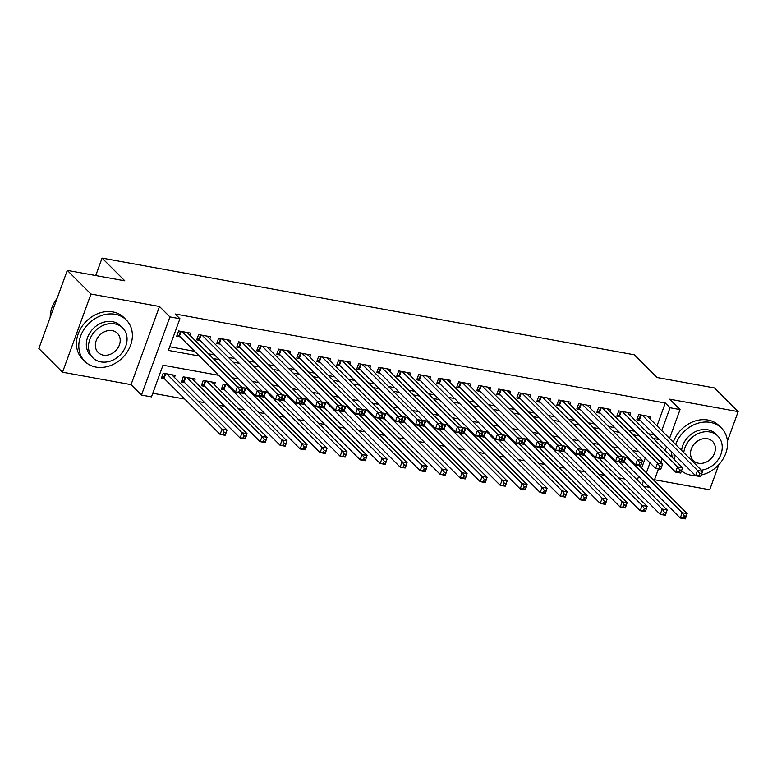 <?xml version="1.0" encoding="UTF-8"?>
<svg xmlns="http://www.w3.org/2000/svg" width="777" height="777" viewBox="0 0 777 777"><rect width="100%" height="100%" fill="white"/><g stroke="black" fill="none" stroke-linecap="round" stroke-linejoin="round"><path stroke-width="1.17" d="M218.638 375.301L162.995 365.2L151.466 396.882L141.463 395.066L169.91 316.909L179.914 318.725L168.376 350.408L199.368 356.041M131.041 384.644L159.489 306.497L90.967 294.046L67.298 270.377L38.85 348.523L62.529 372.202L131.041 384.644L141.463 395.066M654.516 479.749L709.702 489.772L718.842 464.675M649.621 487.383L643.424 486.256M152.787 393.249L184.761 399.057M198.562 401.563L204.769 402.69M218.57 405.196L224.776 406.322M238.578 408.828L244.774 409.955M258.586 412.47L264.782 413.587M278.593 416.103L284.79 417.23M298.591 419.735L304.798 420.862M318.599 423.368L324.805 424.495M338.607 427L344.803 428.127M358.615 430.643L364.811 431.769M378.613 434.275L384.819 435.402M398.62 437.907L404.827 439.034M418.628 441.54L424.825 442.667M438.636 445.172L444.832 446.299M458.634 448.815L464.84 449.941M478.642 452.447L484.848 453.574M498.649 456.08L504.846 457.206M518.657 459.712L524.854 460.839M538.665 463.345L544.862 464.471M558.663 466.987L564.869 468.113M578.671 470.619L584.877 471.746M598.678 474.252L604.875 475.378M618.686 477.884L624.883 479.011M90.967 294.046L62.529 372.202M727.427 441.083L738.15 411.616L669.628 399.174L680.05 409.586L669.56 438.403M67.298 270.377L124.815 280.827L102.078 258.1L634.226 354.778L656.953 377.496L714.471 387.946L738.15 411.616M189.841 335.227L190.608 333.119L178.603 330.944L176.68 336.227L180.186 336.859M209.848 338.859L210.616 336.762L198.611 334.576L196.688 339.86L200.184 340.491M229.856 342.492L230.623 340.394L218.619 338.209L216.696 343.492L220.192 344.124M249.864 346.124L250.621 344.026L238.617 341.841L236.703 347.125L240.2 347.766M269.862 349.757L270.629 347.659L258.624 345.483L256.701 350.757L260.208 351.398M289.87 353.399L290.637 351.291L278.632 349.116L276.709 354.399L280.215 355.031M309.877 357.031L310.645 354.934L298.64 352.748L296.717 358.032L300.213 358.663M329.885 360.664L330.643 358.566L318.638 356.381L316.725 361.664L320.221 362.296M349.883 364.296L350.65 362.199L338.646 360.013L336.723 365.297L340.229 365.938M369.891 367.929L370.658 365.831L358.653 363.655L356.73 368.929L360.237 369.57M389.899 371.571L390.666 369.463L378.661 367.288L376.738 372.572L380.235 373.203M409.906 375.204L410.664 373.106L398.669 370.92L396.746 376.204L400.242 376.835M429.914 378.836L430.672 376.738L418.667 374.553L416.744 379.836L420.25 380.468M449.912 382.469L450.679 380.371L438.675 378.185L436.752 383.469L440.258 384.11M469.92 386.101L470.687 384.003L458.683 381.828L456.759 387.101L460.256 387.742M489.928 389.743L490.695 387.636L478.69 385.46L476.767 390.744L480.264 391.375M509.935 393.376L510.693 391.278L498.688 389.092L496.775 394.376L500.271 395.007M529.933 397.008L530.701 394.91L518.696 392.725L516.773 398.009L520.279 398.64M549.941 400.641L550.708 398.543L538.704 396.357L536.781 401.641L540.287 402.282M569.949 404.273L570.716 402.175L558.712 400L556.788 405.273L560.285 405.915M589.957 407.915L590.714 405.808L578.719 403.632L576.796 408.916L580.293 409.547M609.955 411.548L610.722 409.45L598.717 407.265L596.794 412.548L600.3 413.179M629.962 415.18L630.73 413.082L618.725 410.897L616.802 416.181L620.308 416.812M628.457 457.702L623.358 456.779L621.435 462.062L624.931 462.694M608.459 454.069L603.35 453.146L601.427 458.42L604.933 459.061M588.451 450.437L583.342 449.514L581.419 454.788L584.926 455.429M568.443 446.804L563.335 445.872L561.421 451.155L564.918 451.796M548.436 443.172L543.337 442.239L541.414 447.523L544.91 448.154M528.438 439.529L523.329 438.607L521.406 443.89L524.902 444.522M508.43 435.897L503.321 434.974L501.398 440.248L504.904 440.889M488.422 432.265L483.313 431.342L481.39 436.616L484.897 437.257M468.414 428.632L463.315 427.7L461.392 432.983L464.889 433.624M448.407 425L443.308 424.067L441.385 429.351L444.881 429.982M428.409 421.357L423.3 420.435L421.377 425.718L424.883 426.35M408.401 417.725L403.292 416.802L401.369 422.076L404.875 422.717M388.393 414.092L383.284 413.17L381.371 418.444L384.868 419.085M368.385 410.46L363.286 409.528L361.363 414.811L364.86 415.452M348.387 406.827L343.279 405.895L341.356 411.179L344.862 411.81M328.38 403.185L323.271 402.263L321.348 407.546L324.854 408.178M308.372 399.553L303.263 398.63L301.35 403.904L304.846 404.545M288.364 395.92L283.265 394.998L281.342 400.272L284.838 400.913M268.356 392.288L263.257 391.355L261.334 396.639L264.831 397.27M248.358 388.655L243.25 387.723L241.326 393.007L244.833 393.638M228.351 385.013L223.242 384.091L221.319 389.374L224.825 390.005M214.481 384.732L215.239 382.634L203.244 380.458L201.321 385.732L204.817 386.373M194.473 381.099L195.241 379.001L183.236 376.826L181.313 382.099L184.809 382.74M637.266 480.099L638.616 476.379M641.627 468.094L645.26 458.129M174.466 377.467L175.233 375.369L163.228 373.183L161.305 378.467L164.811 379.098M657.012 425.854L665.306 403.04L175.175 313.995L179.914 318.725M169.697 346.775L194.629 351.311M208.44 353.817L214.637 354.943M228.448 357.449L234.644 358.576M248.446 361.082L254.652 362.208M268.453 364.714L274.66 365.841M288.461 368.356L294.658 369.483M308.469 371.989L314.666 373.115M328.467 375.621L334.673 376.748M348.475 379.254L354.681 380.38M368.483 382.886L374.679 384.013M388.49 386.528L394.687 387.655M408.488 390.161L414.695 391.287M428.496 393.793L434.702 394.92M448.504 397.426L454.7 398.552M468.512 401.058L474.708 402.185M488.519 404.7L494.716 405.827M508.517 408.333L514.724 409.46M528.525 411.965L534.731 413.092M548.533 415.598L554.729 416.725M568.541 419.23L574.737 420.357M588.539 422.873L594.745 423.999M608.546 426.505L614.753 427.632M628.554 430.137L634.751 431.264M648.562 433.77L653.778 434.722L653.991 434.129M649.97 418.813L650.737 416.715L638.733 414.529L636.81 419.813L640.306 420.454M102.078 258.1L95.736 275.544M159.489 306.497L169.91 316.909M665.306 403.04L670.046 407.77L680.05 409.586M638.752 451.631L632.546 450.505M618.745 447.989L612.548 446.862M598.737 444.357L592.54 443.23M578.739 440.724L572.532 439.597M558.731 437.092L552.525 435.965M538.723 433.459L532.527 432.333M518.715 429.817L512.519 428.69M498.708 426.185L492.511 425.058M478.71 422.552L472.503 421.425M458.702 418.92L452.496 417.793M438.694 415.287L432.498 414.16M418.686 411.645L412.49 410.518M398.688 408.012L392.482 406.886M378.681 404.38L372.474 403.253M358.673 400.747L352.476 399.621M338.665 397.115L332.469 395.988M318.667 393.473L312.461 392.346M298.659 389.84L292.453 388.714M278.652 386.208L272.455 385.081M258.644 382.575L252.447 381.449M238.636 378.943L232.44 377.816M641.996 484.829L643.356 481.109M646.367 472.834L649.99 462.869M666.549 446.688L665.19 450.407M662.179 458.683L660.829 462.402M658.43 468.997L654.185 480.642M653.292 438.51L658.517 439.452L658.731 438.869M661.742 430.584L670.046 407.77M213.17 358.547L219.376 359.673M233.178 362.179L239.384 363.306M253.185 365.821L259.382 366.948M273.193 369.454L279.39 370.58M293.191 373.086L299.398 374.213M313.199 376.719L319.405 377.845M333.207 380.351L339.403 381.478M353.214 383.993L359.411 385.12M373.213 387.626L379.419 388.753M393.22 391.258L399.427 392.385M413.228 394.891L419.425 396.017M433.236 398.523L439.432 399.65M453.244 402.165L459.44 403.292M473.242 405.798L479.448 406.925M493.249 409.43L499.456 410.557M513.257 413.063L519.454 414.19M533.265 416.695L539.461 417.822M553.263 420.338L559.469 421.464M573.271 423.97L579.477 425.097M593.278 427.603L599.475 428.729M613.286 431.235L619.483 432.362M633.284 434.867L639.49 435.994M653.778 434.722L658.517 439.452M700.922 476.029L701.699 473.921L699.698 473.552L698.931 475.67L700.922 476.029L700.621 476.66L695.619 475.747L697.542 470.464L642.229 415.171M699.698 473.552L697.542 470.464L702.544 471.377L647.231 416.083M698.931 475.67L695.619 475.747L639.549 419.697A2.341 0.66 20 0 0 639.053 419.318L637.373 418.269M701.699 473.921L702.544 471.377M685.547 518.278L686.324 516.161L684.323 515.802L683.546 517.909L685.547 518.278L685.246 518.9L680.244 517.997L682.167 512.713L687.169 513.626L638.995 465.462M621.998 460.508L623.678 461.557A2.341 0.66 -160 0 1 624.174 461.936L680.244 517.997L683.546 517.909M626.854 457.41L682.167 512.713L684.323 515.802M687.169 513.626L686.324 516.161M681.497 470.833A29.293 24.029 135 0 0 691.151 475.213A29.293 24.029 135 0 0 695.473 475.602M701.31 474.97A29.293 24.029 135 0 0 725.096 455.05A29.293 24.029 135 0 0 721.474 428.098A29.293 24.029 135 0 0 710.372 422.406A29.293 24.029 135 0 0 675.669 444.512M721.474 428.098L719.104 425.738A29.293 24.029 135 0 0 708.002 420.046A29.293 24.029 135 0 0 673.3 442.142M681.594 450.437A21.086 17.308 -45 0 1 707.682 429.807A21.086 17.308 -45 0 1 715.675 433.896L717.851 436.082A21.086 17.308 135 0 0 709.857 431.983A21.086 17.308 135 0 0 683.77 452.612M701.32 470.153A21.086 17.308 135 0 0 720.017 456.458A21.086 17.308 135 0 0 717.851 436.082M707.4 438.743A13.588 11.15 135 0 0 692.861 445.823A13.588 11.15 135 0 0 693.327 460.606A13.588 11.15 135 0 0 698.484 463.238A13.588 11.15 135 0 0 713.014 456.157A13.588 11.15 135 0 0 712.548 441.385A13.588 11.15 135 0 0 707.4 438.743M671.6 451.738A29.293 24.029 135 0 0 672.309 457.517M673.97 454.108A29.293 24.029 135 0 0 674.669 459.877M95.989 367.094A29.293 24.029 135 0 0 127.321 351.826A29.293 24.029 135 0 0 126.301 319.978A29.293 24.029 135 0 0 115.21 314.287A29.293 24.029 135 0 0 83.877 329.555A29.293 24.029 135 0 0 84.887 361.402A29.293 24.029 135 0 0 95.989 367.094M126.301 319.978L123.941 317.608A29.293 24.029 135 0 0 112.84 311.917A29.293 24.029 135 0 0 81.507 327.185A29.293 24.029 135 0 0 82.517 359.032L84.887 361.402M92.861 357.779L90.686 355.604A21.086 17.308 -45 0 1 89.957 332.673A21.086 17.308 -45 0 1 112.519 321.678A21.086 17.308 -45 0 1 120.503 325.777L122.688 327.952A21.086 17.308 135 0 0 114.695 323.854A21.086 17.308 135 0 0 92.133 334.848A21.086 17.308 135 0 0 92.861 357.779A21.086 17.308 135 0 0 100.855 361.878A21.086 17.308 135 0 0 123.417 350.883A21.086 17.308 135 0 0 122.688 327.952M112.238 330.613A13.588 11.15 135 0 0 97.698 337.694A13.588 11.15 135 0 0 98.164 352.476A13.588 11.15 135 0 0 103.312 355.118A13.588 11.15 135 0 0 117.851 348.038A13.588 11.15 135 0 0 117.385 333.255A13.588 11.15 135 0 0 112.238 330.613M57.1 298.378A29.293 24.029 135 0 0 50.204 317.327M680.924 472.397L681.691 470.289L679.69 469.92L678.923 472.037L680.924 472.397L680.613 473.028L675.611 472.115L677.534 466.831L622.231 411.538M679.69 469.92L677.534 466.831L682.536 467.744L627.224 412.441M678.923 472.037L675.611 472.115L619.551 416.054A2.341 0.66 20 0 0 619.046 415.676L617.365 414.627M681.691 470.289L682.536 467.744M660.916 468.764L661.683 466.647L659.683 466.287L658.915 468.395L660.916 468.764L660.605 469.386L655.603 468.482L657.527 463.199L602.224 407.906M659.683 466.287L657.527 463.199L662.528 464.112L607.226 408.809M658.915 468.395L655.603 468.482L599.543 412.422A2.341 0.66 20 0 0 599.048 412.043L597.358 410.994M661.683 466.647L662.528 464.112M640.908 465.132L641.676 463.014L639.675 462.655L638.908 464.763L640.908 465.132L640.607 465.753L635.605 464.85L637.519 459.566L582.216 404.263M639.675 462.655L637.519 459.566L642.521 460.47L587.218 405.176M638.908 464.763L635.605 464.85L579.535 408.789A2.341 0.66 20 0 0 579.04 408.411L577.36 407.362M641.676 463.014L642.521 460.47M620.901 461.489L621.678 459.382L619.677 459.022L618.9 461.13L620.901 461.489L620.6 462.121L615.598 461.208L617.521 455.934L562.208 400.631M619.677 459.022L617.521 455.934L622.523 456.837L567.21 401.544M618.9 461.13L615.598 461.208L559.527 405.157A2.341 0.66 20 0 0 559.032 404.778L557.352 403.729M621.678 459.382L622.523 456.837M665.549 514.646L666.316 512.529L664.316 512.169L663.548 514.277L665.549 514.646L665.238 515.268L660.236 514.355L662.159 509.081L667.161 509.984L618.997 461.829M601.99 456.876L603.671 457.925A2.341 0.66 -160 0 1 604.176 458.304L660.236 514.355L663.548 514.277M606.847 453.778L662.159 509.081L664.316 512.169M667.161 509.984L666.316 512.529M645.541 511.004L646.309 508.896L644.308 508.527L643.541 510.644L645.541 511.004L645.231 511.635L640.229 510.722L642.152 505.448L647.154 506.351L598.989 458.197M581.983 453.244L583.663 454.292A2.341 0.66 -160 0 1 584.168 454.671L640.229 510.722L643.541 510.644M586.849 450.145L642.152 505.448L644.308 508.527M647.154 506.351L646.309 508.896M625.534 507.371L626.301 505.264L624.3 504.895L623.533 507.012L625.534 507.371L625.223 508.003L620.231 507.09L622.144 501.806L627.146 502.719L578.982 454.555M561.985 449.601L563.665 450.65A2.341 0.66 -160 0 1 564.16 451.039L620.231 507.09L623.533 507.012M566.841 446.513L622.144 501.806L624.3 504.895M627.146 502.719L626.301 505.264M605.526 503.739L606.293 501.621L604.302 501.262L603.525 503.379L605.526 503.739L605.225 504.36L600.223 503.457L602.146 498.174L607.148 499.087L558.974 450.922M541.977 445.969L543.657 447.018A2.341 0.66 -160 0 1 544.153 447.397L600.223 503.457L603.525 503.379M546.833 442.88L602.146 498.174L604.302 501.262M607.148 499.087L606.293 501.621M600.903 457.857L601.67 455.749L599.669 455.38L598.902 457.498L600.903 457.857L600.592 458.488L595.59 457.575L597.513 452.292L542.2 396.998M599.669 455.38L597.513 452.292L602.515 453.205L547.202 397.911M598.902 457.498L595.59 457.575L539.529 401.524A2.341 0.66 20 0 0 539.024 401.146L537.344 400.097M601.67 455.749L602.515 453.205M585.528 500.106L586.295 497.989L584.294 497.63L583.527 499.737L585.528 500.106L585.217 500.728L580.215 499.825L582.138 494.541L587.14 495.444L538.976 447.29M521.969 442.336L523.649 443.385A2.341 0.66 -160 0 1 524.145 443.764L580.215 499.825L583.527 499.737M526.825 439.238L582.138 494.541L584.294 497.63M587.14 495.444L586.295 497.989M580.895 454.224L581.662 452.117L579.661 451.748L578.894 453.865L580.895 454.224L580.584 454.846L575.582 453.943L577.505 448.659L522.202 393.366M579.661 451.748L577.505 448.659L582.507 449.572L527.204 394.269M578.894 453.865L575.582 453.943L519.522 397.882A2.341 0.66 20 0 0 519.017 397.503L517.336 396.455M581.662 452.117L582.507 449.572M565.52 496.474L566.287 494.357L564.287 493.997L563.519 496.105L565.52 496.474L565.209 497.095L560.207 496.182L562.13 490.909L567.132 491.812L518.968 443.657M501.961 438.704L503.642 439.753A2.341 0.66 -160 0 1 504.147 440.132L560.207 496.182L563.519 496.105M506.827 435.606L562.13 490.909L564.287 493.997M567.132 491.812L566.287 494.357M560.887 450.592L561.654 448.475L559.654 448.115L558.886 450.223L560.887 450.592L560.576 451.214L555.584 450.31L557.497 445.027L502.195 389.733M559.654 448.115L557.497 445.027L562.499 445.94L507.196 390.637M558.886 450.223L555.584 450.31L499.514 394.25A2.341 0.66 20 0 0 499.019 393.871L497.338 392.822M561.654 448.475L562.499 445.94M545.512 492.832L546.28 490.724L544.279 490.355L543.511 492.472L545.512 492.832L545.201 493.463L540.2 492.55L542.123 487.276L547.125 488.179L498.96 440.025M481.963 435.071L483.644 436.12A2.341 0.66 -160 0 1 484.139 436.499L540.2 492.55L543.511 492.472M486.82 431.973L542.123 487.276L544.279 490.355M547.125 488.179L546.28 490.724M540.879 446.96L541.647 444.842L539.646 444.483L538.879 446.59L540.879 446.96L540.578 447.581L535.576 446.678L537.499 441.394L482.187 386.091M539.646 444.483L537.499 441.394L542.501 442.298L487.189 387.004M538.879 446.59L535.576 446.678L479.506 390.617A2.341 0.66 20 0 0 479.011 390.239L477.331 389.19M541.647 444.842L542.501 442.298M525.505 489.199L526.272 487.092L524.271 486.723L523.504 488.84L525.505 489.199L525.203 489.831L520.202 488.918L522.125 483.634L527.117 484.547L478.953 436.383M461.956 431.429L463.636 432.478A2.341 0.66 -160 0 1 464.131 432.867L520.202 488.918L523.504 488.84M466.812 428.341L522.125 483.634L524.271 486.723M527.117 484.547L526.272 487.092M520.881 443.317L521.649 441.21L519.648 440.85L518.881 442.958L520.881 443.317L520.571 443.949L515.569 443.036L517.492 437.762L462.179 382.459M519.648 440.85L517.492 437.762L522.494 438.665L467.181 383.372M518.881 442.958L515.569 443.036L459.498 386.985A2.341 0.66 20 0 0 459.003 386.606L457.323 385.557M521.649 441.21L522.494 438.665M500.874 439.685L501.641 437.577L499.64 437.208L498.873 439.326L500.874 439.685L500.563 440.316L495.561 439.403L497.484 434.12L442.181 378.826M499.64 437.208L497.484 434.12L502.486 435.033L447.183 379.73M498.873 439.326L495.561 439.403L439.5 383.352A2.341 0.66 20 0 0 438.995 382.974L437.315 381.925M501.641 437.577L502.486 435.033M480.866 436.052L481.633 433.945L479.632 433.576L478.865 435.693L480.866 436.052L480.555 436.674L475.553 435.771L477.476 430.487L422.173 375.194M479.632 433.576L477.476 430.487L482.478 431.4L427.175 376.097M478.865 435.693L475.553 435.771L419.493 379.71A2.341 0.66 20 0 0 418.997 379.331L417.317 378.282M481.633 433.945L482.478 431.4M460.858 432.42L461.625 430.303L459.625 429.943L458.857 432.051L460.858 432.42L460.557 433.042L455.555 432.138L457.478 426.855L402.165 371.561M459.625 429.943L457.478 426.855L462.47 427.768L407.167 372.465M458.857 432.051L455.555 432.138L399.485 376.078A2.341 0.66 20 0 0 398.989 375.699L397.309 374.65M461.625 430.303L462.47 427.768M440.85 428.787L441.627 426.67L439.627 426.311L438.85 428.418L440.85 428.787L440.549 429.409L435.547 428.506L437.47 423.222L382.158 367.919M439.627 426.311L437.47 423.222L442.472 424.125L387.16 368.832M438.85 428.418L435.547 428.506L379.477 372.445A2.341 0.66 20 0 0 378.982 372.066L377.301 371.017M441.627 426.67L442.472 424.125M420.852 425.145L421.62 423.038L419.619 422.678L418.852 424.786L420.852 425.145L420.542 425.777L415.54 424.864L417.463 419.59L362.15 364.287M419.619 422.678L417.463 419.59L422.465 420.493L367.152 365.2M418.852 424.786L415.54 424.864L359.479 368.813A2.341 0.66 20 0 0 358.974 368.434L357.294 367.385M421.62 423.038L422.465 420.493M400.845 421.513L401.612 419.405L399.611 419.036L398.844 421.153L400.845 421.513L400.534 422.144L395.532 421.231L397.455 415.948L342.152 360.654M399.611 419.036L397.455 415.948L402.457 416.86L347.154 361.558M398.844 421.153L395.532 421.231L339.471 365.18A2.341 0.66 20 0 0 338.976 364.801L337.286 363.753M401.612 419.405L402.457 416.86M380.837 417.88L381.604 415.773L379.603 415.404L378.836 417.521L380.837 417.88L380.536 418.502L375.534 417.599L377.447 412.315L322.144 357.022M379.603 415.404L377.447 412.315L382.449 413.228L327.146 357.925M378.836 417.521L375.534 417.599L319.464 361.538A2.341 0.66 20 0 0 318.968 361.159L317.288 360.11M381.604 415.773L382.449 413.228M360.829 414.248L361.606 412.131L359.605 411.771L358.828 413.879L360.829 414.248L360.528 414.869L355.526 413.966L357.449 408.683L302.136 353.389M359.605 411.771L357.449 408.683L362.451 409.596L307.138 354.293M358.828 413.879L355.526 413.966L299.456 357.906A2.341 0.66 20 0 0 298.96 357.527L297.28 356.478M361.606 412.131L362.451 409.596M340.831 410.615L341.598 408.498L339.598 408.139L338.83 410.246L340.831 410.615L340.52 411.237L335.518 410.334L337.441 405.05L282.129 349.747M339.598 408.139L337.441 405.05L342.443 405.953L287.131 350.66M338.83 410.246L335.518 410.334L279.458 354.273A2.341 0.66 20 0 0 278.953 353.894L277.272 352.845M341.598 408.498L342.443 405.953M320.823 406.973L321.591 404.866L319.59 404.506L318.823 406.614L320.823 406.973L320.512 407.604L315.511 406.692L317.434 401.418L262.131 346.115M319.59 404.506L317.434 401.418L322.436 402.321L267.133 347.028M318.823 406.614L315.511 406.692L259.45 350.641A2.341 0.66 20 0 0 258.945 350.262L257.265 349.213M321.591 404.866L322.436 402.321M300.816 403.341L301.583 401.233L299.582 400.864L298.815 402.981L300.816 403.341L300.505 403.972L295.503 403.059L297.426 397.775L242.123 342.482M299.582 400.864L297.426 397.775L302.428 398.688L247.125 343.385M298.815 402.981L295.503 403.059L239.442 347.008A2.341 0.66 20 0 0 238.947 346.629L237.267 345.58M301.583 401.233L302.428 398.688M505.497 485.567L506.274 483.449L504.273 483.09L503.496 485.207L505.497 485.567L505.196 486.188L500.194 485.285L502.117 480.001L507.119 480.914L458.945 432.75M441.948 427.797L443.628 428.846A2.341 0.66 -160 0 1 444.123 429.225L500.194 485.285L503.496 485.207M446.804 424.708L502.117 480.001L504.273 483.09M507.119 480.914L506.274 483.449M485.499 481.934L486.266 479.817L484.265 479.458L483.498 481.565L485.499 481.934L485.188 482.556L480.186 481.653L482.109 476.369L487.111 477.272L438.947 429.118M421.94 424.164L423.62 425.213A2.341 0.66 -160 0 1 424.125 425.592L480.186 481.653L483.498 481.565M426.796 421.066L482.109 476.369L484.265 479.458M487.111 477.272L486.266 479.817M465.491 478.302L466.258 476.184L464.257 475.825L463.49 477.933L465.491 478.302L465.18 478.923L460.178 478.01L462.101 472.737L467.103 473.64L418.939 425.485M401.932 420.532L403.622 421.581A2.341 0.66 -160 0 1 404.118 421.96L460.178 478.01L463.49 477.933M406.798 417.434L462.101 472.737L464.257 475.825M467.103 473.64L466.258 476.184M445.483 474.66L446.251 472.552L444.25 472.183L443.482 474.3L445.483 474.66L445.182 475.291L440.18 474.378L442.094 469.104L447.096 470.007L398.931 421.853M381.934 416.899L383.615 417.948A2.341 0.66 -160 0 1 384.11 418.327L440.18 474.378L443.482 474.3M386.791 413.801L442.094 469.104L444.25 472.183M447.096 470.007L446.251 472.552M425.475 471.027L426.252 468.919L424.252 468.55L423.475 470.668L425.475 471.027L425.174 471.658L420.172 470.745L422.096 465.462L427.097 466.375L378.923 418.211M361.927 413.257L363.607 414.306A2.341 0.66 -160 0 1 364.102 414.695L420.172 470.745L423.475 470.668M366.783 410.169L422.096 465.462L424.252 468.55M427.097 466.375L426.252 468.919M405.477 467.395L406.245 465.277L404.244 464.918L403.477 467.035L405.477 467.395L405.167 468.016L400.165 467.113L402.088 461.829L407.09 462.742L358.925 414.578M341.919 409.625L343.599 410.674A2.341 0.66 -160 0 1 344.104 411.052L400.165 467.113L403.477 467.035M346.775 406.536L402.088 461.829L404.244 464.918M407.09 462.742L406.245 465.277M385.47 463.762L386.237 461.645L384.236 461.285L383.469 463.393L385.47 463.762L385.159 464.384L380.157 463.48L382.08 458.197L387.082 459.1L338.918 410.946M321.911 405.992L323.591 407.041A2.341 0.66 -160 0 1 324.096 407.42L380.157 463.48L383.469 463.393M326.777 402.894L382.08 458.197L384.236 461.285M387.082 459.1L386.237 461.645M365.462 460.13L366.229 458.012L364.228 457.653L363.461 459.761L365.462 460.13L365.151 460.751L360.149 459.838L362.072 454.564L367.074 455.468L318.91 407.313M301.913 402.36L303.593 403.409A2.341 0.66 -160 0 1 304.089 403.787L360.149 459.838L363.461 459.761M306.769 399.261L362.072 454.564L364.228 457.653M367.074 455.468L366.229 458.012M345.454 456.487L346.221 454.38L344.221 454.011L343.453 456.128L345.454 456.487L345.153 457.119L340.151 456.206L342.074 450.932L347.076 451.835L298.902 403.681M281.905 398.727L283.586 399.776A2.341 0.66 -160 0 1 284.081 400.155L340.151 456.206L343.453 456.128M286.762 395.629L342.074 450.932L344.221 454.011M347.076 451.835L346.221 454.38M325.456 452.855L326.223 450.747L324.223 450.378L323.455 452.496L325.456 452.855L325.145 453.486L320.143 452.573L322.067 447.29L327.068 448.203L278.894 400.038M261.898 395.085L263.578 396.134A2.341 0.66 -160 0 1 264.073 396.523L320.143 452.573L323.455 452.496M266.754 391.997L322.067 447.29L324.223 450.378M327.068 448.203L326.223 450.747M305.448 449.223L306.216 447.105L304.215 446.746L303.448 448.863L305.448 449.223L305.138 449.844L300.136 448.941L302.059 443.657L307.061 444.57L258.896 396.406M241.89 391.453L243.57 392.502A2.341 0.66 -160 0 1 244.075 392.88L300.136 448.941L303.448 448.863M246.756 388.364L302.059 443.657L304.215 446.746M307.061 444.57L306.216 447.105M285.441 445.59L286.208 443.473L284.207 443.113L283.44 445.221L285.441 445.59L285.13 446.212L280.128 445.308L282.051 440.025L287.053 440.928L238.889 392.773M221.892 387.82L223.572 388.869A2.341 0.66 -160 0 1 224.067 389.248L280.128 445.308L283.44 445.221M226.748 384.722L282.051 440.025L284.207 443.113M287.053 440.928L286.208 443.473M280.808 399.708L281.575 397.601L279.574 397.232L278.807 399.349L280.808 399.708L280.507 400.33L275.505 399.427L277.428 394.143L222.115 338.85M279.574 397.232L277.428 394.143L282.43 395.056L227.117 339.753M278.807 399.349L275.505 399.427L219.435 343.366A2.341 0.66 20 0 0 218.939 342.987L217.259 341.938M281.575 397.601L282.43 395.056M260.81 396.076L261.577 393.958L259.576 393.599L258.809 395.707L260.81 396.076L260.499 396.697L255.497 395.794L257.42 390.51L202.107 335.217M259.576 393.599L257.42 390.51L262.422 391.423L207.109 336.12M258.809 395.707L255.497 395.794L199.427 339.734A2.341 0.66 20 0 0 198.931 339.355L197.251 338.306M261.577 393.958L262.422 391.423M240.802 392.443L241.569 390.326L239.569 389.967L238.801 392.074L240.802 392.443L240.491 393.065L235.489 392.162L237.412 386.878L182.109 331.575M239.569 389.967L237.412 386.878L242.414 387.781L187.111 332.488M238.801 392.074L235.489 392.162L179.429 336.101A2.341 0.66 20 0 0 178.924 335.722L177.243 334.673M241.569 390.326L242.414 387.781M265.433 441.958L266.2 439.84L264.199 439.481L263.432 441.589L265.433 441.958L265.132 442.579L260.13 441.666L262.053 436.392L267.045 437.296L211.742 382.002M201.884 384.188L203.564 385.237A2.341 0.66 -160 0 1 204.06 385.615L260.13 441.666L263.432 441.589M206.74 381.089L262.053 436.392L264.199 439.481M267.045 437.296L266.2 439.84M245.425 438.315L246.202 436.208L244.201 435.839L243.424 437.956L245.425 438.315L245.124 438.947L240.122 438.034L242.045 432.76L247.047 433.663L191.734 378.37M181.876 380.555L183.557 381.604A2.341 0.66 -160 0 1 184.052 381.983L240.122 438.034L243.424 437.956M186.733 377.457L242.045 432.76L244.201 435.839M247.047 433.663L246.202 436.208M225.427 434.683L226.194 432.575L224.194 432.206L223.426 434.324L225.427 434.683L225.116 435.314L220.114 434.401L222.037 429.118L227.039 430.031L171.727 374.728M161.869 376.913L163.549 377.962A2.341 0.66 -160 0 1 164.054 378.341L220.114 434.401L223.426 434.324M166.725 373.824L222.037 429.118L224.194 432.206M227.039 430.031L226.194 432.575M641.258 414.996L639.549 419.697M640.666 414.889L639.053 419.318M623.678 461.557L625.291 457.129M624.174 461.936L625.883 457.235M621.26 411.363L619.551 416.054M620.658 411.247L619.046 415.676M601.252 407.721L599.543 412.422M600.65 407.614L599.048 412.043M581.245 404.089L579.535 408.789M580.652 403.982L579.04 408.411M561.237 400.456L559.527 405.157M560.644 400.349L559.032 404.778M603.671 457.925L605.283 453.496M604.176 458.304L605.885 453.603M583.663 454.292L585.275 449.864M584.168 454.671L585.877 449.97M563.665 450.65L565.277 446.231M564.16 451.039L565.87 446.338M543.657 447.018L545.269 442.589M544.153 447.397L545.862 442.705M541.239 396.824L539.529 401.524M540.637 396.717L539.024 401.146M523.649 443.385L525.262 438.956M524.145 443.764L525.864 439.063M521.231 393.191L519.522 397.882M520.629 393.075L519.017 397.503M503.642 439.753L505.254 435.324M504.147 440.132L505.856 435.431M501.223 389.549L499.514 394.25M500.631 389.442L499.019 393.871M483.644 436.12L485.256 431.691M484.139 436.499L485.848 431.798M481.216 385.916L479.506 390.617M480.623 385.81L479.011 390.239M463.636 432.478L465.248 428.059M464.131 432.867L465.841 428.166M461.217 382.284L459.498 386.985M460.615 382.177L459.003 386.606M441.21 378.652L439.5 383.352M440.608 378.545L438.995 382.974M421.202 375.019L419.493 379.71M420.61 374.902L418.997 379.331M401.194 371.377L399.485 376.078M400.602 371.27L398.989 375.699M381.186 367.744L379.477 372.445M380.594 367.638L378.982 372.066M361.188 364.112L359.479 368.813M360.586 364.005L358.974 368.434M341.181 360.479L339.471 365.18M340.579 360.373L338.976 364.801M321.173 356.847L319.464 361.538M320.58 356.73L318.968 361.159M301.165 353.205L299.456 357.906M300.573 353.098L298.96 357.527M281.167 349.572L279.458 354.273M280.565 349.465L278.953 353.894M261.159 345.94L259.45 350.641M260.557 345.833L258.945 350.262M241.152 342.307L239.442 347.008M240.559 342.201L238.947 346.629M443.628 428.846L445.24 424.417M444.123 429.225L445.833 424.533M423.62 425.213L425.233 420.784M424.125 425.592L425.835 420.891M403.622 421.581L405.225 417.152M404.118 421.96L405.827 417.259M383.615 417.948L385.227 413.519M384.11 418.327L385.819 413.626M363.607 414.306L365.219 409.887M364.102 414.695L365.812 409.994M343.599 410.674L345.211 406.245M344.104 411.052L345.814 406.352M323.591 407.041L325.204 402.612M324.096 407.42L325.806 402.719M303.593 403.409L305.206 398.98M304.089 403.787L305.798 399.087M283.586 399.776L285.198 395.347M284.081 400.155L285.79 395.454M263.578 396.134L265.19 391.715M264.073 396.523L265.792 391.822M243.57 392.502L245.182 388.073M244.075 392.88L245.785 388.179M223.572 388.869L225.184 384.44M224.067 389.248L225.777 384.547M221.144 338.675L219.435 343.366M220.551 338.558L218.939 342.987M201.146 335.033L199.427 339.734M200.544 334.926L198.931 339.355M181.138 331.4L179.429 336.101M180.536 331.293L178.924 335.722M203.564 385.237L205.177 380.808M204.06 385.615L205.769 380.915M183.557 381.604L185.169 377.175M184.052 381.983L185.761 377.282M163.549 377.962L165.161 373.543M164.054 378.341L165.763 373.65"/></g></svg>

